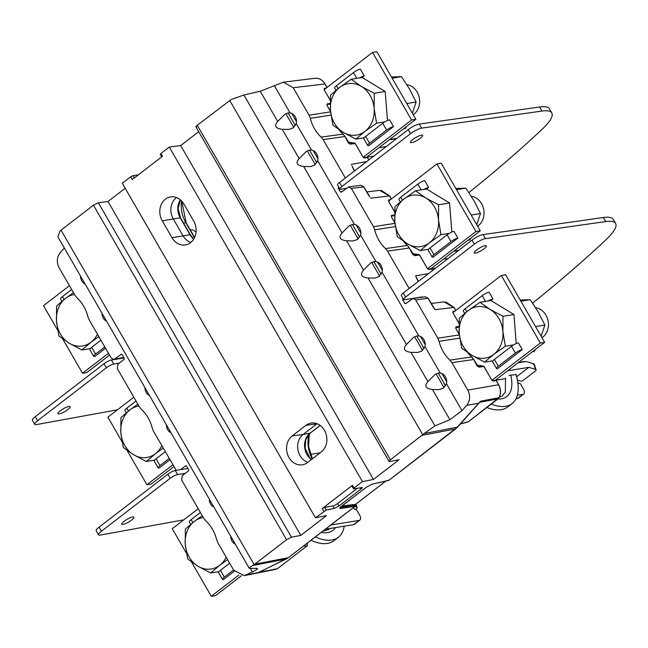 <?xml version="1.0" encoding="UTF-8"?>
<svg xmlns="http://www.w3.org/2000/svg" width="648" height="648" viewBox="0 0 648 648"><rect width="100%" height="100%" fill="white"/><g stroke="black" fill="none" stroke-linecap="round" stroke-linejoin="round"><path stroke-width="0.97" d="M117.491 409.803L36.458 424.594A8.894 2.001 -30 0 1 34.741 424.359A8.894 2.001 -30 0 1 37.657 420.69L106.41 367.772A6.01 1.353 -30 0 1 113.773 364.063L119.159 363.188M124.092 357.947L111.432 360.013A6.01 1.353 150 0 0 104.069 363.714L35.316 416.632A8.894 2.001 150 0 0 32.4 420.301L34.741 424.359M339.868 189.046A6.01 1.353 -30 0 1 341.836 186.567L410.589 133.65A8.894 2.001 -30 0 1 421.613 128.142L541.922 111.067A60.062 13.486 -30 0 1 551.804 112.954L549.464 108.896A60.062 13.486 150 0 0 539.582 107.009L419.272 124.084A8.894 2.001 150 0 0 408.248 129.592L339.495 182.509A6.01 1.353 150 0 0 337.527 184.988L339.868 189.046A6.01 1.353 -30 0 0 340.937 189.224L346.324 188.341M551.804 112.954A60.062 13.486 -30 0 1 542.109 129.292A600.623 134.897 -30 0 1 468.885 192.578M67.838 409.56A7.007 1.571 150 0 0 70.13 406.669A7.007 1.571 150 0 0 66.38 407.252A7.007 1.571 150 0 0 60.288 410.791A7.007 1.571 150 0 0 57.996 413.675A7.007 1.571 150 0 0 61.746 413.092A7.007 1.571 150 0 0 67.838 409.56M420.285 138.283A7.007 1.571 150 0 0 422.577 135.392A7.007 1.571 150 0 0 418.835 135.983A7.007 1.571 150 0 0 412.736 139.514A7.007 1.571 150 0 0 410.443 142.398A7.007 1.571 150 0 0 414.194 141.815A7.007 1.571 150 0 0 420.285 138.283M615.6 223.455L613.259 219.397A60.062 13.486 150 0 0 603.377 217.509L483.068 234.584A8.894 2.001 150 0 0 472.044 240.092L403.291 293.009A6.01 1.353 150 0 0 401.323 295.488L403.664 299.538A6.01 1.353 -30 0 1 405.632 297.067L474.385 244.15A8.894 2.001 -30 0 1 485.409 238.642L605.718 221.567A60.062 13.486 -30 0 1 615.6 223.455A60.062 13.486 -30 0 1 605.904 239.792A600.623 134.897 -30 0 1 532.624 303.118M422.285 297.197A2.001 0.454 150 0 0 422.334 296.97A2.001 0.454 150 0 0 421.978 296.906L404.733 299.716A6.01 1.353 -30 0 1 403.664 299.538L402.659 299.7L404.806 303.418L405.753 303.669L413.051 298.428L415.708 299.911L437.821 338.207L439.077 341.334A34.433 28.86 -99.3 0 0 443.216 351.678A34.433 28.86 -99.3 0 0 449.906 360.102L451.931 362.645L467.775 390.088C470.553 395.677 470.197 400.756 466.714 405.324L461.984 410.654L449.89 419.726L432.451 389.513C425.623 388.573 424.108 385.949 427.907 381.64L435.148 374.374L438.38 373.11L440.292 373.094A8.205 6.877 -99.3 0 1 446.456 383.754L443.151 388.225L439.223 389.602L432.451 389.513M183.781 519.842L100.254 535.094A8.894 2.001 -30 0 1 98.537 534.851L96.196 530.801A8.894 2.001 150 0 1 99.112 527.132L167.864 474.215A6.01 1.353 150 0 1 175.227 470.505L187.888 468.447M98.537 534.851A8.894 2.001 -30 0 1 101.453 531.19L170.205 478.273A6.01 1.353 -30 0 1 177.568 474.563L185.369 473.291M476.531 250.006A7.007 1.571 150 0 0 474.239 252.898A7.007 1.571 150 0 0 477.989 252.315A7.007 1.571 150 0 0 484.08 248.783A7.007 1.571 150 0 0 486.373 245.892A7.007 1.571 150 0 0 482.63 246.475A7.007 1.571 150 0 0 476.531 250.006M131.633 520.061A7.007 1.571 150 0 0 133.925 517.169A7.007 1.571 150 0 0 130.175 517.752A7.007 1.571 150 0 0 124.084 521.284A7.007 1.571 150 0 0 121.792 524.175A7.007 1.571 150 0 0 125.542 523.592A7.007 1.571 150 0 0 131.633 520.061M363.172 157.253L411.569 120.002L415.878 119.297L366.63 157.205M324.113 89.699L372.551 52.415L376.861 51.719L415.878 119.297M373.774 156.127L367.076 157.213M386.168 146.586L378.886 147.776M396.527 138.615L389.246 139.806M396.568 138.583L394.762 138.664A8.011 3.977 -127.6 0 1 395.094 138.632L396.592 138.567M394.762 138.664L389.642 139.498M372.551 52.415L411.569 120.002M367.716 145.5A5.605 1.256 -30 0 0 368.72 145.662L393.498 126.587L389.602 119.831A5.605 1.256 150 0 0 382.725 123.29L365.658 136.428A5.605 1.256 150 0 0 363.82 138.737L367.716 145.5A5.605 1.256 -30 0 1 369.554 143.184L386.629 130.046A5.605 1.256 -30 0 1 393.498 126.587M356.789 78.368L353.46 72.6A5.605 1.256 150 0 1 360.337 69.142L364.233 75.905L362.175 77.485L351.2 79.275L361.454 86.484L374.212 93.288L374.139 108.451L376.561 123.201L364.978 131.358L355.898 139.109L343.132 132.305L332.878 125.096L330.456 110.346L330.529 95.183L339.617 87.431L351.2 79.275M359.51 77.922A5.605 1.256 -30 0 1 364.233 75.905M353.46 72.6L336.393 85.739A5.605 1.256 150 0 0 334.554 88.055L335.907 90.396M307.5 151.17L315.252 164.6M309.874 150.782L316.832 162.834M313.154 150.555L317.925 158.825M286.043 113.999L293.795 127.429M288.409 113.611L295.366 125.663M291.689 113.384L296.468 121.654M413.213 114.68A16.014 13.422 -99.3 0 0 413.975 114.137A16.014 13.422 -99.3 0 0 419.143 97.054A16.014 13.422 -99.3 0 0 406.904 84.758M387.472 120.52L385.196 91.498L362.175 77.485M330.456 110.346A26.025 21.813 80.7 0 1 339.617 87.431A26.025 21.813 80.7 0 1 361.454 86.484A26.025 21.813 80.7 0 1 374.139 108.451A26.025 21.813 80.7 0 1 364.978 131.358A26.025 21.813 80.7 0 1 343.132 132.305A26.025 21.813 80.7 0 1 330.456 110.346M385.196 91.498L374.212 93.288M384.872 121.848L376.561 123.201M364.208 137.757L355.898 139.109M403.542 128.79L405.535 128.466L406.507 126.514M406.782 103.534L416.113 102.011L409.585 89.205L401.468 76.65L391.457 76.99M412.363 113.206L416.113 102.011M392.137 78.173L401.468 76.65M190.31 229.967L191.371 229.797A6.01 2.989 -127.6 0 1 196.02 232.276M69.458 285.711L43.505 305.678L57.672 330.213M108.475 353.29L82.531 373.264L86.84 372.56L109.52 355.104M82.531 373.264L62.662 338.855M100.918 340.192L91.684 347.304A5.605 1.256 150 0 0 89.845 349.612L93.741 356.376A5.605 1.256 -30 0 0 94.746 356.538L105.551 348.219M71.653 289.51L62.419 296.614A5.605 1.256 150 0 0 60.58 298.931L61.933 301.271M93.741 356.376A5.605 1.256 -30 0 1 95.58 354.059L104.814 346.955M97.451 334.198A26.025 21.813 80.7 0 1 91.004 342.233A26.025 21.813 80.7 0 1 69.166 343.181L58.903 335.972L56.481 321.222L56.562 306.059L65.642 298.307L73.475 292.661M98.836 336.587L91.004 342.233L81.923 349.985L69.166 343.181A26.025 21.813 80.7 0 1 56.481 321.222A26.025 21.813 80.7 0 1 65.642 298.307A26.025 21.813 80.7 0 1 74.544 294.516M90.234 348.632L81.923 349.985M257.418 568.499L256.794 568.353C258.414 568.474 256.948 569.681 252.396 571.965L244.223 575.675L233.726 570.232L217.882 542.789L216.626 539.663A34.433 28.86 -99.3 0 0 212.487 529.311A34.433 28.86 -99.3 0 0 205.797 520.887L203.772 518.351L181.659 480.055L182.307 475.656L188.495 470.885L188.657 469.784L186.511 466.066L185.571 465.815L180.614 469.63M176.224 470.343L153.503 431.276L152.248 428.15A34.433 28.86 -99.3 0 0 148.108 417.806A34.433 28.86 -99.3 0 0 141.41 409.382L139.393 406.839L117.28 368.542L117.92 364.144L124.116 359.373L124.278 358.271L122.132 354.553L121.192 354.302L114.008 359.519L111.229 358.069L89.124 319.764L87.869 316.637A34.433 28.86 -99.3 0 0 83.73 306.293A34.433 28.86 -99.3 0 0 77.031 297.869L75.014 295.334L59.162 267.883C56.392 262.294 56.741 257.216 60.232 252.647L64.338 248.022M121.711 354.205L121.192 354.302L122.132 354.553M186.098 465.718L185.571 465.815L186.511 466.066M230.801 536.341A7.825 6.561 -99.3 0 0 235.354 544.231M209.336 499.171A7.825 6.561 -99.3 0 0 213.897 507.06M166.415 424.829A7.825 6.561 -99.3 0 0 170.975 432.726M144.958 387.658A7.825 6.561 -99.3 0 0 149.518 395.555M102.036 313.316A7.825 6.561 -99.3 0 0 106.596 321.214M80.579 276.145A7.825 6.561 -99.3 0 0 85.131 284.043M61.042 230.145L59.843 231.409L57.883 236.836L249.18 568.183L249.82 568.361C248.395 568.288 249.367 567.332 252.736 565.501L254.162 564.643L61.042 230.145L93.433 205.189L98.375 202.775L108.014 201.488L125.202 188.26M357.558 488.171L337.624 503.52A4.001 0.899 -30 0 1 332.732 505.983L324.64 507.36L326.211 510.065L315.438 517.752L326.462 515.622L300.785 535.386L291.454 537.192L286.578 539.719L254.162 564.643M326.965 87.512L324.826 83.819C322.226 79.672 318.824 77.841 314.612 78.327L283.346 82.199L260.237 91.238L243.915 95.013L231.271 99.468L197.259 125.275L390.404 459.805L424.156 433.561L434.938 425.882L449.89 419.726M196.692 127.105C195.461 127.186 195.647 126.579 197.259 125.275M160.623 154.443L160.915 153.527L169.29 147.08L180.671 145.565L198.693 131.69M160.915 153.527L162.494 156.265L132.233 179.561L130.653 176.823L133.115 175.616L138.299 174.887M130.653 176.823L122.302 183.246L315.438 517.752M324.292 90.015L324.267 88.387A0.802 0.68 81.5 0 1 324.154 89.44M327.305 105.948L327.143 104.595L330.197 104.093M330.537 111.334L327.216 105.794L327.038 103.923L330.197 103.405M345.028 136.639L344.939 136.485A10.409 8.805 -98.2 0 0 343.813 134.881L342.938 133.966A35.154 29.468 80.7 0 1 338.977 129.632M355.258 143.654L355.169 143.5A0.802 0.68 -97.7 0 0 354.675 143.135L349.774 143.799A0.802 0.68 82.3 0 1 350.268 144.164L348.308 142.9L344.939 136.485L323.166 139.628L345.335 178.014M348.3 142.098L354.675 143.135A0.802 0.421 -80.7 0 1 354.869 143.2M362.831 156.776L363.828 157.626A0.802 0.68 81.5 0 1 364.451 157.999L362.831 156.776L355.169 143.5L350.268 144.164M367.489 157.715L367.4 157.561A0.802 0.68 -98.5 0 0 366.728 157.189L363.779 157.634M292.928 128.037L289 129.414L282.228 129.325C275.4 128.385 273.885 125.761 277.684 121.443L284.926 114.178L288.158 112.914L290.077 112.898A8.205 6.877 -99.3 0 1 296.233 123.566L292.928 128.037M342.063 232.956L349.304 225.69L352.536 224.427L354.456 224.411A8.205 6.877 -99.3 0 1 360.612 235.078L357.307 239.541L353.379 240.918L346.607 240.837C339.787 239.898 338.264 237.265 342.063 232.956L303.693 166.496L310.457 166.585L314.385 165.2L317.69 160.736A8.205 6.877 -99.3 0 0 311.534 150.069L309.614 150.085L306.391 151.349L299.141 158.614L282.228 129.325M406.442 344.469L413.691 337.203L416.915 335.939L418.835 335.923A8.205 6.877 -99.3 0 1 424.991 346.591L421.686 351.054L417.758 352.431L410.994 352.35C404.166 351.41 402.651 348.778 406.442 344.469L368.072 278.008L374.836 278.089L378.764 276.712L382.077 272.249A8.205 6.877 -99.3 0 0 375.913 261.581L373.993 261.598L370.769 262.861L363.52 270.127L346.607 240.837M405.753 303.669L404.806 303.418L406.361 303.199M402.659 299.7L403.024 298.445M341.366 192.156L340.427 191.905L341.366 192.156L348.673 186.924L351.329 188.398L373.442 226.695L374.69 229.821A34.433 28.86 -99.3 0 0 378.829 240.165A34.433 28.86 -99.3 0 0 385.528 248.597L387.553 251.132L409.131 288.514M338.645 186.932L338.28 188.187L340.427 191.905L341.982 191.687M283.346 82.199L293.212 87.739L309.056 115.19L310.311 118.317A34.433 28.86 -99.3 0 0 314.45 128.66A34.433 28.86 -99.3 0 0 321.149 137.084L323.166 139.628M303.693 166.496C296.865 165.556 295.35 162.932 299.141 158.614M368.072 278.008C361.244 277.069 359.729 274.436 363.52 270.127M366.76 191.921L379.72 190.374L389.642 196.077M390.574 199.608L388.646 199.9A0.802 0.68 81.5 0 1 388.533 200.953M368.291 194.773L368.987 195.85M348.681 186.924L361.009 185.271L363.658 186.746L368.202 194.619M352.949 168.205L352.439 167.257M419.637 255.166L419.548 255.012A0.802 0.68 -97.7 0 0 419.054 254.648A0.802 0.421 -80.7 0 1 419.248 254.713M427.21 268.28L428.207 269.139A0.802 0.68 81.5 0 1 428.83 269.511L427.21 268.28L419.548 255.012L414.647 255.677L412.687 254.405L409.317 247.998A10.409 8.805 -98.2 0 0 408.2 246.394L407.317 245.471L385.536 248.597M431.876 269.22L431.787 269.066A0.802 0.68 -98.5 0 0 431.106 268.701L428.158 269.139M416.818 278.77L415.57 275.894L418.414 281.37M417.336 279.717L416.3 277.336M432.678 306.285L435.083 309.679L428.174 298.283L425.38 296.784L428.125 298.412M434.281 308.456L433.374 307.363M431.147 303.426L444.107 301.887L454.021 307.589M498.215 398.747L468.52 421.605M496.255 380.732L496.166 380.579A0.802 0.68 -98.5 0 0 495.485 380.214L492.577 380.643A0.802 0.68 81.5 0 1 493.217 381.016L491.589 379.793L483.926 366.525L479.034 367.181L477.066 365.918L473.704 359.51A10.409 8.805 -98.2 0 0 472.384 357.68L471.882 357.153M493.217 381.016L496.166 380.579L498.547 384.709C500.864 389.084 501.017 393.417 499.009 397.71L468.366 421.726L460.558 423.816M467.775 390.088L498.685 384.734C500.977 389.067 501.123 393.368 499.13 397.637L480.541 401.225L455.666 428.895L422.188 435.343M455.819 428.774L388.978 480.257L388.047 480.16L388.889 480.298L457.707 426.951M355.404 505.4L355.744 504.217M254.786 564.189L288.352 557.677L355.315 506.072M385.916 481.027L355.679 504.298L355.493 505.319A0.802 0.802 0 0 1 355.226 506.234L288.441 557.636L260.52 571.641A0.802 0.421 63.8 0 0 260.626 571.593M307.5 542.967L307.128 545.835L277.53 568.636L259.079 572.37M303.321 546.183L307.282 545.689M256.794 568.353L249.82 568.361M388.889 480.298L372.227 484.121L366.509 487.126L341.447 506.412C339.625 507.894 339.333 508.591 340.565 508.486L355.136 506.266L355.379 505.302L340.637 507.206A4.001 0.899 -30 0 1 340.573 507.214M390.404 459.805C388.792 461.101 388.581 461.676 389.764 461.514L399.103 459.716L373.442 479.463L362.418 481.594L354.043 488.033L353.719 488.892L351.807 486.122A2.001 0.454 150 0 1 352.463 485.295L354.043 488.033M389.051 461.441L389.764 461.514M353.719 488.892L362.2 487.515M361.503 487.434C362.669 487.296 362.459 487.863 360.855 489.151L339.034 505.95L334.174 508.478L332.732 505.983M326.211 510.065L334.174 508.478M108.014 201.488L300.785 535.386M169.29 147.08L362.418 481.594M324.64 507.36A2.001 0.454 150 0 0 322.202 508.591L352.463 485.295M292.167 435.934A15.763 13.211 -99.3 0 0 287.704 454.791A15.763 13.211 -99.3 0 0 302.729 464.738A15.763 13.211 -99.3 0 0 307.525 462.542L321.295 451.948A15.763 13.211 -99.3 0 0 325.895 433.488A15.763 13.211 -99.3 0 0 311.429 423.031A15.763 13.211 -99.3 0 0 305.929 425.339L292.167 435.934L303.11 434.468A15.414 12.92 -99.3 0 0 297.894 449.704A15.414 12.92 -99.3 0 0 307.865 462.283M183.935 204.128L193.687 221.017A15.763 13.211 -99.3 0 1 185.725 244.863A15.763 13.211 -99.3 0 1 172.004 237.711L162.251 220.814A15.763 13.211 -99.3 0 1 170.902 196.854A15.763 13.211 -99.3 0 1 183.935 204.128M180.671 145.565L373.442 479.463M317.066 423.727A15.414 12.92 -99.3 0 0 316.88 423.873L303.11 434.468L310.133 433.115L320.136 425.412M176.548 197.559A15.414 12.92 -99.3 0 0 173.267 218.87L183.019 235.767A15.414 12.92 -99.3 0 0 190.852 242.409M346.534 507.587A0.802 0.697 -98.6 0 0 346.704 506.485L340.403 507.408M260.52 571.641L257.313 573.043L276.145 569.252M286.327 558.949A0.802 0.421 -116.2 0 1 286.278 558.981L257.313 573.043M484.015 366.679L483.926 366.525A0.802 0.68 -97.7 0 0 483.432 366.161A0.802 0.421 -80.7 0 1 483.627 366.225M491.589 379.793L484.064 366.549A0.802 0.802 0 0 0 483.497 366.161L477.05 365.108L483.432 366.161L478.459 366.817L473.696 359.51L451.931 362.645M459.011 323.36L452.96 312.887L453.025 311.413A0.802 0.68 81.5 0 1 452.911 312.466M456.07 328.965L455.9 327.613L458.962 327.119M459.302 334.36L455.981 328.811L455.803 326.948L458.954 326.43M412.679 253.603L419.054 254.648L414.08 255.304L409.317 247.998L387.553 251.132M391.684 217.453L391.408 216.594M394.916 222.847L391.595 217.299L391.416 215.436L394.575 214.917M427.55 268.766L475.948 231.514L480.265 230.81L431.017 268.718M388.492 201.212L436.93 163.928L441.248 163.223L480.265 230.81M435.748 268.029L431.455 268.726M448.133 258.495L443.264 259.289M458.492 250.517L453.624 251.311M458.889 250.217L454.021 251.011M436.93 163.928L475.948 231.514M432.103 257.013A5.605 1.256 -30 0 0 433.099 257.175L457.885 238.1L453.981 231.344A5.605 1.256 150 0 0 447.104 234.803L430.037 247.941A5.605 1.256 150 0 0 428.198 250.25L432.103 257.013A5.605 1.256 -30 0 1 433.933 254.696L451.008 241.558A5.605 1.256 -30 0 1 457.885 238.1M421.168 189.872L417.847 184.113A5.605 1.256 150 0 1 424.715 180.654L428.62 187.41L426.562 188.997L415.579 190.787L425.833 197.996L438.591 204.792L438.518 219.956L440.94 234.714L429.357 242.87L420.277 250.622L407.519 243.818L397.264 236.609L394.834 221.851L394.916 206.696L403.996 198.944L415.579 190.787M423.889 189.435A5.605 1.256 -30 0 1 428.62 187.41M417.847 184.113L400.772 197.251A5.605 1.256 150 0 0 398.933 199.568L400.286 201.909M371.879 262.675L379.631 276.105M374.252 262.294L381.21 274.347M377.533 262.067L382.304 270.338M350.422 225.512L358.174 238.942M352.787 225.123L359.753 237.176M356.068 224.897L360.847 233.167M477.592 226.193A16.014 13.422 -99.3 0 0 478.362 225.642A16.014 13.422 -99.3 0 0 483.521 208.567A16.014 13.422 -99.3 0 0 471.282 196.271M451.85 232.025L449.574 203.01L426.562 188.997M394.834 221.851A26.025 21.813 80.7 0 1 403.996 198.944A26.025 21.813 80.7 0 1 425.833 197.996A26.025 21.813 80.7 0 1 438.518 219.956A26.025 21.813 80.7 0 1 429.357 242.87A26.025 21.813 80.7 0 1 407.519 243.818A26.025 21.813 80.7 0 1 394.834 221.851M449.574 203.01L438.591 204.792M449.25 233.361L440.94 234.714M428.587 249.269L420.277 250.622M467.929 240.303L469.922 239.979L470.885 238.027M471.161 215.047L480.492 213.524L473.963 200.71L465.855 188.163L455.836 188.503M476.742 224.71L480.492 213.524M456.516 189.686L465.855 188.163M516.019 398.779L517.477 398.536A6.01 2.989 52.4 0 0 518.214 398.228L523.722 393.992A6.01 2.989 -127.6 0 1 522.985 394.3L517.371 395.215M517.817 382.523A4.001 1.993 52.4 0 0 520.368 383.64L523.292 388.703A6.01 2.989 -127.6 0 1 523.722 393.992M491.929 380.279L540.335 343.019L544.644 342.322L495.396 380.23M452.871 312.725L501.317 275.441L505.626 274.736L544.644 342.322M504.606 378.813L495.841 380.238M509.012 375.419L516.035 374.593M516.642 376.747L528.857 367.343L507.643 370.794M518.003 362.823L525.536 361.6A6.804 3.386 -127.6 0 1 525.82 361.568A6.804 3.386 -127.6 0 1 526.994 361.738L533.717 363.803L535.58 369.401L528.857 367.343M535.58 369.401A2.001 0.996 -18.4 0 1 536.099 369.83A2.001 0.996 -18.4 0 1 535.548 370.875L523.155 380.408A2.001 0.996 -18.4 0 1 520.433 381.056L517.412 380.133M533.717 363.803L533.369 364.322M525.536 361.6L523.519 361.681A8.011 3.977 -127.6 0 1 523.859 361.649L525.82 361.568M523.519 361.681L518.4 362.516M501.317 275.441L540.335 343.019M496.481 368.518A5.605 1.256 -30 0 0 497.478 368.688L522.264 349.612L518.36 342.849A5.605 1.256 150 0 0 511.491 346.307L494.416 359.454A5.605 1.256 150 0 0 492.577 361.762L496.481 368.518A5.605 1.256 -30 0 1 498.32 366.209L515.387 353.071A5.605 1.256 -30 0 1 522.264 349.612M485.546 301.385L482.225 295.626A5.605 1.256 150 0 1 489.094 292.167L492.998 298.922L490.941 300.51L479.957 302.292L490.22 309.509L502.978 316.305L502.897 331.468L505.319 346.226L493.736 354.383L484.655 362.135L471.898 355.331L461.643 348.122L459.213 333.364L459.294 318.2L468.374 310.457L479.957 302.292M488.268 300.939A5.605 1.256 -30 0 1 492.998 298.922M482.225 295.626L465.151 308.764A5.605 1.256 150 0 0 463.312 311.072L464.673 313.421M436.258 374.188L444.018 387.617M438.631 373.807L445.589 385.852M441.912 373.572L446.691 381.85M414.801 337.017L422.553 350.447M417.174 336.636L424.132 348.689M420.455 336.401L425.226 344.679M515.946 374.293A52.853 26.268 -127.6 0 1 512.098 403.566A52.853 26.268 -127.6 0 1 505.618 406.288A52.853 26.268 -127.6 0 1 491.289 404.109M486.883 407.503A52.853 26.268 52.4 0 0 501.212 409.682A52.853 26.268 52.4 0 0 507.692 406.96L512.098 403.566M541.979 337.697A16.014 13.422 -99.3 0 0 542.74 337.154A16.014 13.422 -99.3 0 0 547.908 320.08A16.014 13.422 -99.3 0 0 535.661 307.784M516.229 343.537L513.953 314.515L490.941 300.51M459.213 333.364A26.025 21.813 80.7 0 1 468.374 310.457A26.025 21.813 80.7 0 1 490.22 309.509A26.025 21.813 80.7 0 1 502.897 331.468A26.025 21.813 80.7 0 1 493.736 354.383A26.025 21.813 80.7 0 1 471.898 355.331A26.025 21.813 80.7 0 1 459.213 333.364M513.953 314.515L502.978 316.305M513.637 344.874L505.319 346.226M492.966 360.774L484.655 362.135M532.308 351.815L534.3 351.491L535.272 349.531M535.54 326.551L544.879 325.037L538.342 312.223L530.234 299.676L520.214 300.016M541.12 336.223L544.879 325.037M520.895 301.19L530.234 299.676M133.836 397.216L107.892 417.19L122.051 441.725M172.854 464.802L146.91 484.777L151.219 484.072L173.899 466.609M146.91 484.777L127.04 450.368M165.297 451.705L156.063 458.816A5.605 1.256 150 0 0 154.224 461.125L158.128 467.88A5.605 1.256 -30 0 0 159.125 468.05L169.93 459.732M136.031 401.023L126.797 408.127A5.605 1.256 150 0 0 124.959 410.435L126.311 412.784M158.128 467.88A5.605 1.256 -30 0 1 159.967 465.572L169.201 458.468M161.838 445.711A26.025 21.813 80.7 0 1 155.382 453.746A26.025 21.813 80.7 0 1 133.545 454.694L123.29 447.485L120.86 432.726L120.941 417.563L130.021 409.82L137.854 404.174M163.215 448.1L155.382 453.746L146.302 461.498L133.545 454.694A26.025 21.813 80.7 0 1 120.86 432.726A26.025 21.813 80.7 0 1 130.021 409.82A26.025 21.813 80.7 0 1 138.923 406.029M154.613 460.145L146.302 461.498M353.184 507.805A4.001 1.993 52.4 0 0 356.53 509.741L359.462 514.804A6.01 2.989 -127.6 0 1 359.891 520.093A6.01 2.989 -127.6 0 1 359.154 520.401L330.82 525.018M310.489 454.386L320.136 452.822A6.01 2.989 -127.6 0 1 320.161 452.814M198.215 508.729L172.271 528.703L186.438 553.238M359.891 520.093L354.383 524.329A6.01 2.989 52.4 0 1 353.646 524.637L325.312 529.254M238.885 575.043L211.289 596.282L215.598 595.585L241.356 575.756M211.289 596.282L191.427 561.873M229.676 563.217L220.441 570.329A5.605 1.256 150 0 0 218.603 572.638L222.507 579.393A5.605 1.256 -30 0 0 223.503 579.555L234.349 571.212M200.41 512.528L191.176 519.639A5.605 1.256 150 0 0 189.338 521.948L190.698 524.297M222.507 579.393A5.605 1.256 -30 0 1 224.346 577.085L233.58 569.973M355.655 504.322L356.603 507.157L354.756 506.598M356.603 507.157A2.001 0.996 -18.4 0 1 357.121 507.587A2.001 0.996 -18.4 0 1 356.57 508.631L355.379 509.547M344.193 526.176A52.853 26.268 -127.6 0 1 338.353 537.297A52.853 26.268 -127.6 0 1 331.865 540.019A52.853 26.268 -127.6 0 1 315.365 536.917M310.959 540.302A52.853 26.268 52.4 0 0 327.467 543.413A52.853 26.268 52.4 0 0 333.947 540.691L338.353 537.297M226.217 557.223A26.025 21.813 80.7 0 1 219.761 565.259A26.025 21.813 80.7 0 1 197.924 566.206L187.669 558.997L185.239 544.239L185.32 529.076L194.4 521.324L202.233 515.678M227.594 559.613L219.761 565.259L210.681 573.002L197.924 566.206A26.025 21.813 80.7 0 1 185.239 544.239A26.025 21.813 80.7 0 1 194.4 521.324A26.025 21.813 80.7 0 1 203.31 517.541M218.992 571.649L210.681 573.002M370.705 198.167L389.553 195.923L391.343 199.017M35.316 416.632L37.657 420.69M106.41 367.772L104.069 363.714M111.432 360.013L113.773 364.063M339.495 182.509L341.836 186.567M410.589 133.65L408.248 129.592M419.272 124.084L421.613 128.142M541.922 111.067L539.582 107.009M483.068 234.584L485.409 238.642M605.718 221.567L603.377 217.509M474.385 244.15L472.044 240.092M403.291 293.009L405.632 297.067M175.227 470.505L177.568 474.563M170.205 478.273L167.864 474.215M99.112 527.132L101.453 531.19M365.658 136.428L369.554 143.184M386.629 130.046L382.725 123.29M336.393 85.739L338.062 88.646M62.419 296.614L64.095 299.514M91.684 347.304L95.58 354.059M123.768 357.396L114.996 359.073M252.396 571.965L250.314 568.361M286.578 539.719L93.433 205.189M98.375 202.775L291.454 537.192M293.212 87.739L324.915 83.973M330.245 100.335L324.203 89.861M327.038 103.923A0.802 0.68 80.7 0 1 327.143 104.595L327.029 105.081M330.561 111.586L327.216 105.794M321.149 137.084L343.116 134.136M348.292 142.082L354.74 143.135A0.802 0.802 0 0 1 355.307 143.524L362.921 156.921M368.793 159.959L367.4 157.561L364.451 157.999M330.342 110.994L330.464 110.46M296.233 123.566L311.534 150.069M317.69 160.736L354.456 224.411M360.612 235.078L375.913 261.581M382.077 272.249L418.835 335.923M424.991 346.591L440.292 373.094M446.456 383.754L461.984 410.654M274.55 86.006L290.077 112.898M277.684 121.443L260.237 91.238M427.907 381.64L410.994 352.35M243.915 95.013L434.938 425.882M394.972 223.374L373.442 226.695M394.94 223.09L391.595 217.299M394.632 211.847L388.581 201.374L388.646 199.9M351.329 188.398L363.747 186.899M354.529 170.942L352.86 168.051M366.671 161.595L351.192 164.381M338.28 188.187L339.277 188.017M330.966 115.101L310.311 118.317M330.585 111.861L309.056 115.19M324.267 88.387L326.195 88.104M229.676 100.351L422.796 434.849M466.714 405.324L478.823 403.202M480.111 401.833L457.666 427.073L424.156 433.561M412.671 253.595L419.118 254.648A0.802 0.802 0 0 1 419.685 255.037L427.299 268.434M432.589 270.459L431.787 269.066L428.83 269.511M428.571 273.553L415.57 275.894M418.325 281.435L417.247 279.563M432.58 306.131L428.036 298.258L415.708 299.911M435.083 309.679L453.932 307.436L455.722 310.53M479.731 402.27L498.053 398.876L499.13 397.637M495.485 380.214A0.802 0.802 0 0 1 496.303 380.603L498.636 384.863M342.087 505.95L355.582 504.338L385.852 481.043M252.736 565.501L286.222 559.005A0.802 0.421 -116.2 0 0 286.278 558.981L288.506 557.555M307.33 543.097L307.217 545.794L277.595 568.563M258.981 572.411L246.313 574.962M323.781 511.329L322.202 508.591M360.855 489.151L360.029 487.717M337.624 503.52L339.034 505.95M133.115 175.616L134.419 177.876M317.253 423.8L305.929 425.339M311.421 459.545A15.649 13.114 80.7 0 1 308.116 435.051A15.649 13.114 80.7 0 1 310.133 433.115A2.001 0.996 52.4 0 0 310.36 433.018A2.001 0.996 52.4 0 0 310.514 432.824M312.247 458.906A29.484 24.713 80.7 0 1 308.926 434.314M172.004 237.711L189.994 234.73L180.241 217.833L162.251 220.814M180.411 199.868L178.111 208.713L180.573 217.898A2.001 0.454 150 0 0 180.241 217.833A15.649 13.114 80.7 0 1 180.282 199.762M193.703 239.128A15.649 13.114 80.7 0 1 191.751 237.217A15.649 13.114 80.7 0 1 189.994 234.73A2.001 0.454 -30 0 1 190.334 234.787L180.573 217.898M194.481 237.711L185.806 222.701A29.484 24.713 80.7 0 1 183.603 218.093A29.484 24.713 80.7 0 1 181.537 200.929M181.78 201.188L186.146 222.758A2.001 0.454 150 0 0 185.806 222.701L183.546 223.034M378.602 482.647A0.802 0.656 -103 0 0 379.064 482.541M340.613 507.173A0.802 0.689 -96.8 0 0 340.637 507.206L340.735 507.384A0.802 0.697 81.4 0 1 340.565 508.486M372.227 484.121A0.802 0.656 77 0 1 371.814 484.234M492.537 380.651L491.686 379.947M478.427 366.8L478.54 366.817A0.802 0.68 82.3 0 1 479.034 367.181M473.785 359.664L467.986 352.82M449.906 360.102L471.695 356.983A35.154 29.468 80.7 0 1 467.743 352.65M459.732 338.126L439.077 341.334M459.351 334.886L437.821 338.207M459.319 334.603L455.981 328.811M453.025 311.413L454.953 311.121M455.803 326.948A0.802 0.68 80.7 0 1 455.9 327.613L455.787 328.107M459.108 334.02L459.23 333.485M403.607 241.307L407.317 245.471A35.154 29.468 80.7 0 1 403.364 241.137M395.345 226.614L374.69 229.821M409.406 248.152L407.495 245.649M414.048 255.288L414.153 255.304A0.802 0.68 82.3 0 1 414.647 255.677M391.416 215.436A0.802 0.68 80.7 0 1 391.522 216.1L394.575 215.606M394.721 222.507L394.843 221.972M430.037 247.941L433.933 254.696M451.008 241.558L447.104 234.803M400.772 197.251L402.449 200.151M517.477 398.536L522.985 394.3M494.416 359.454L498.32 366.209M515.387 353.071L511.491 346.307M465.151 308.764L466.827 311.664M497.891 399.03A44.048 21.886 52.4 0 0 510.737 375.135M126.797 408.127L128.474 411.026M156.063 458.816L159.967 465.572M353.646 524.637L359.154 520.401M191.176 519.639L192.853 522.539M220.441 570.329L224.346 577.085M321.206 532.413A44.048 21.886 52.4 0 0 335.502 527.594M123.906 357.631L114.016 359.519M314.952 78.278C319.091 77.946 322.429 79.801 324.964 83.843L327.046 87.448M324 89.529L330.253 100.14M339.22 129.794L345.076 136.509L349.693 143.791M368.874 159.894L367.538 157.586A0.802 0.802 0 0 0 366.719 157.189M381.218 190.326L389.691 195.947L391.424 198.952M351.921 165.831L354.618 170.878M432.67 270.394L431.916 269.09A0.802 0.802 0 0 0 431.106 268.701M361.001 185.271L363.787 186.77L369.911 196.96M445.597 301.838L454.07 307.46L455.803 310.465M467.88 421.978L460.42 423.97M195.963 126.951L389.035 461.376M160.267 154.362L161.717 156.865M311.534 459.456L309.736 457.869L305.111 448.375L305.832 439.498L310.36 433.018L320.185 425.453M309.274 433.958L308.578 446.61L312.466 458.744M193.784 238.991L190.334 234.787M186.146 222.758L194.611 237.427M340.151 507.287L366.606 487.085L372.009 484.226L388.662 480.403M259.767 572.549L244.223 575.675M276.226 569.236L257.321 573.043M425.388 296.776L413.06 298.428M452.766 312.547L459.019 323.166M388.387 201.034L394.632 211.653M536.099 369.83L534.179 364.055M505.537 378.092L505.319 392L502.532 395.774L499.325 397.248M357.121 507.587L355.954 504.087M329.864 528.517L328.787 529.505L322.688 531.279"/></g></svg>

